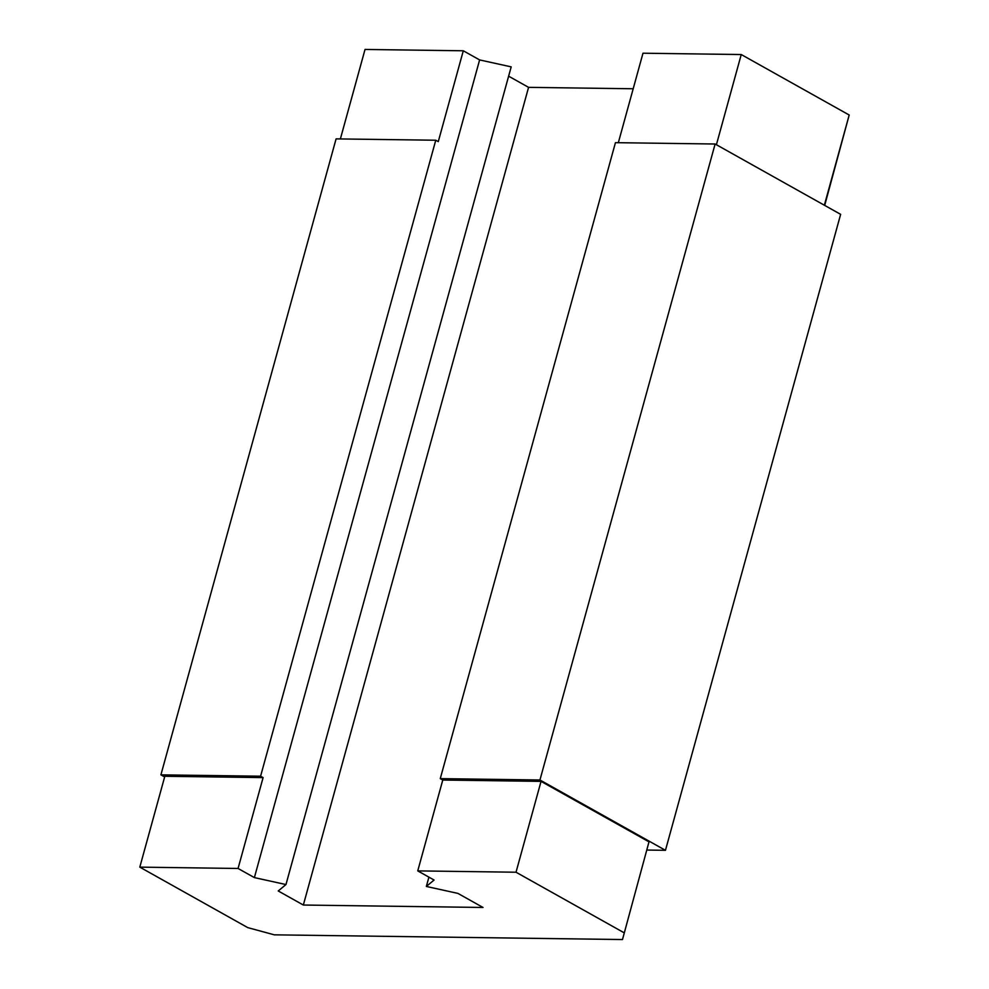 <?xml version="1.0" encoding="UTF-8"?>
<svg xmlns="http://www.w3.org/2000/svg" width="989" height="989" viewBox="0 0 989 989"><rect width="100%" height="100%" fill="white"/><g stroke="black" fill="none" stroke-linecap="round" stroke-linejoin="round"><path stroke-width="1.48" d="M647.127 850.058L665.461 850.317L539.945 779.987L715.121 144.011L840.638 214.341L665.461 850.317M139.808 867.13L238.065 868.466L263.099 777.614L164.829 776.278L139.808 867.13L247.757 927.62L274.336 934.84L622.489 939.55L648.994 841.849L541.045 781.372L442.775 780.037L440.266 778.627L539.945 779.987M238.065 868.466L254.383 877.602L285.969 884.549L278.23 890.965L303.339 905.034L483.028 907.469L457.919 893.401L426.346 886.453L434.072 880.037L417.754 870.889L516.023 872.224L623.972 932.701M263.099 777.614L260.589 776.204L160.91 774.857L336.087 138.88L435.766 140.228L438.275 141.637L463.297 50.785L365.028 49.45L340.377 138.942M463.297 50.785L479.616 59.921L511.189 66.869L285.969 884.549M508.63 76.178L528.571 87.353L633.195 88.763M824.356 205.218L849.192 115.021L741.243 54.543L642.986 53.208L618.335 142.7M849.192 115.021L824.702 205.403M716.407 144.728L741.243 54.543M516.023 872.224L541.045 781.372M648.994 841.849L622.489 939.55M715.121 144.011L615.442 142.663L440.266 778.627M164.644 776.946L160.91 774.857M435.766 140.228L260.589 776.204M442.775 780.037L417.754 870.889M428.905 877.144L426.346 886.453M528.571 87.353L303.339 905.034M479.616 59.921L254.383 877.602"/></g></svg>
